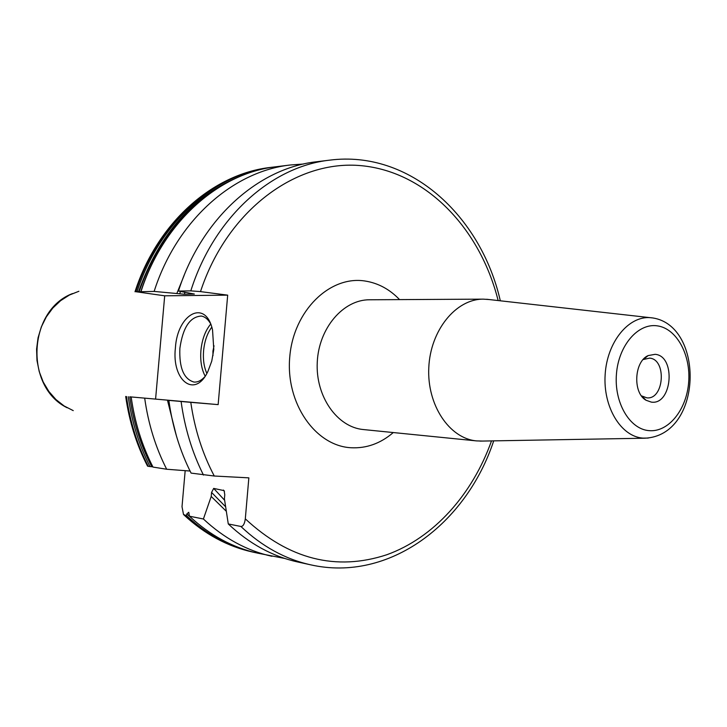 <?xml version="1.0" encoding="UTF-8"?>
<svg xmlns="http://www.w3.org/2000/svg" width="727" height="727" viewBox="0 0 727 727"><rect width="100%" height="100%" fill="white"/><g stroke="black" fill="none" stroke-linecap="round" stroke-linejoin="round"><path stroke-width="1.09" d="M214.274 476.021C202.488 453.693 194.654 429.13 190.792 402.34L168.837 400.386C172.472 426.649 179.887 450.885 191.092 473.104L214.274 476.021L248.852 477.857L245.308 518.851C244.59 523.949 243.118 526.493 240.891 526.466L228.278 523.949C249.216 543.687 272.334 556.355 297.616 561.953L310.62 564.815C285.193 559.181 261.956 546.404 240.891 526.466M190.81 290.873C213.847 217.618 271.235 166.501 329.731 160.14L316.518 161.767C258.33 168.101 201.324 218.663 178.46 291.054L190.81 290.873L200.498 291.609L227.687 295.144L218.145 404.621L129.769 396.824C133.377 422.087 140.72 445.387 151.789 466.734L148.253 466.334C137.294 444.988 130.033 421.724 126.471 396.533M184.458 401.649L132.977 397.106M190.792 402.34L218.145 404.621M168.837 400.386L184.903 401.686M131.16 396.96C134.731 422.269 142.01 445.642 152.988 467.079L166.674 469.242L190.065 471.041M195.118 521.314L186.839 513.925L188.766 512.271L189.465 516.206C210.003 535.317 232.695 547.622 257.531 553.12L284.884 558.481M241.164 175.934C193.536 195.072 159.322 233.685 138.53 291.772L154.133 291.418C176.652 220.726 232.885 171.254 290.427 164.974L303.513 164.029M144.691 398.187C148.281 423.841 155.605 447.523 166.674 469.242M189.465 516.206L203.406 518.996C224.098 538.325 246.944 550.757 271.943 556.291M128.243 396.697C131.805 421.924 139.075 445.233 150.035 466.616M185.176 470.669L182.014 506.719L183.513 514.525L186.448 515.607C206.959 534.663 229.614 546.94 254.423 552.438L255.977 552.765M135.776 291.7L137.085 291.672C159.349 222.18 215.028 173.471 272.107 167.228L270.698 167.401C213.656 173.644 158.023 222.289 135.776 291.7L164.693 295.816L227.687 295.144M167.446 400.132L176.507 436.264M184.104 275.478L176.834 293.526L154.133 291.418M203.406 518.996L211.212 496.459L226.297 511.281M176.834 293.526L184.313 294.244L194.354 294.044L178.46 291.054M211.212 496.459L211.566 492.433L213.683 488.408L224.116 490.634L224.77 494.714L224.416 498.795L228.278 523.949M125.698 396.46C129.27 421.569 136.549 444.797 147.545 466.125L148.253 466.334M152.852 466.816L151.789 466.734M138.53 291.772L137.085 291.672M164.693 295.816L155.596 398.95M213.793 349.469L211.757 361.11L207.913 371.433C195.036 399.014 171.554 380.666 175.398 347.942C177.388 313.573 205.759 298.506 212.538 329.967L213.793 349.469M641.432 395.842L646.876 397.851C664.133 399.823 666.923 359.365 649.62 358.12L643.15 359.538M655.136 354.322C676.192 355.921 672.266 405.357 651.319 402.113L646.039 400.25C632.617 392.962 634.098 361.573 648.148 355.585L655.136 354.322M489.262 299.551L483.301 299.142C455.983 298.915 430.384 330.222 428.794 367.608C426.858 404.975 449.386 438.554 476.603 440.907L482.61 441.062M186.839 513.925L186.448 515.607M204.596 376.968C201.152 380.666 197.59 382.357 193.927 382.048C183.786 379.076 179.096 367.835 179.878 348.306C182.868 327.513 189.992 316.763 201.279 316.054C204.787 316.636 207.786 319.026 210.294 323.215M214.02 345.779L212.929 351.123L212.966 355.685M203.478 475.067C192.201 452.594 184.74 428.076 181.096 401.504M184.631 515.243C205.114 534.272 227.751 546.531 252.533 552.02L254.423 552.438M140.82 291.636C163.13 221.944 218.936 172.999 276.296 166.719C219.109 172.962 163.302 221.844 140.983 291.618M179.633 293.89L180.505 291.472M225.606 506.755L211.566 492.433M184.985 292.381L184.313 294.244M213.683 488.408L224.634 500.276M224.452 491.343L223.371 490.043M245.308 518.851C288.946 559.372 336.092 571.34 386.737 554.765C433.892 537.816 472.414 494.46 491.507 440.907M498.14 300.551C480.138 228.542 426.322 171.854 361.419 165.692C296.752 159.367 227.369 209.794 200.498 291.609M399.559 299.606C389.654 289.264 378.158 283.076 365.081 281.022C329.885 275.342 293.472 310.72 289.755 356.975C285.502 403.167 315.291 445.869 350.932 447.741C366.435 448.55 380.548 443.488 393.28 432.547M73.245 410.628L64.14 405.975L55.924 399.523L48.873 391.462L43.238 382.066L39.231 371.624L36.986 360.51L36.586 349.087L38.058 337.746L41.339 326.886L46.319 316.881L52.807 308.048L60.586 300.696L69.383 295.044L78.889 291.273M657.417 325.869C676.673 328.522 690.968 354.912 688.66 382.32C686.624 409.755 668.404 432.465 649.038 430.638C629.646 429.23 613.997 402.585 616.451 373.942C618.613 345.27 638.197 322.806 657.417 325.869M652.864 317.963L653.882 318.135M648.22 438.072L642.886 438.108C620.931 436.6 602.928 407.002 605.155 374.514C607.072 341.99 628.619 315.645 650.511 317.681L652.51 317.908M483.301 299.142L369.561 299.778C343.208 299.588 318.699 328.204 317.254 362.337C315.473 396.46 337.183 427.258 363.436 429.557L476.603 440.907M139.084 291.827C155.651 244.172 182.459 209.203 219.518 186.939M210.685 324.133C205.296 330.64 202.033 339.445 200.916 350.523C200.134 360.746 201.552 369.289 205.168 376.159M211.766 327.168C207.268 333.284 204.532 341.145 203.587 350.741C202.897 359.538 203.987 367.099 206.868 373.414M276.296 166.719L290.427 164.974M493.706 440.862C466.298 523.803 389.172 582.545 310.62 564.815M500.321 300.796C480.856 215.646 409.61 149.898 329.731 160.14M67.138 407.756C24.327 386.882 27.935 310.311 72.527 293.554M644.758 357.92L645.312 357.938M642.886 397.614L643.44 397.642M642.05 396.26L646.039 400.25M643.804 359.183L648.148 355.585M486.717 299.27L652.964 317.981C704.572 326.114 702.982 435.582 644.822 438.208L480.02 441.107M135.004 291.763C157.168 222.825 212.747 173.826 270.698 167.401M183.949 514.934C204.532 534.063 227.397 546.422 252.533 552.02M274.197 166.992L272.107 167.228"/></g></svg>
